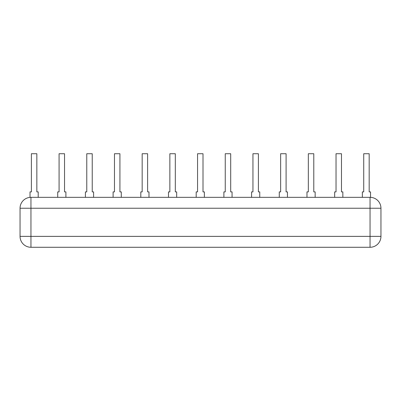 <?xml version="1.0" encoding="UTF-8"?>
<svg xmlns="http://www.w3.org/2000/svg" width="401" height="401" viewBox="0 0 401 401"><rect width="100%" height="100%" fill="white"/><g stroke="black" fill="none" stroke-linecap="round" stroke-linejoin="round"><path stroke-width="0.6" d="M30.952 197.337L370.048 197.337A10.902 10.902 0 0 1 380.95 208.239L380.95 236.369L380.95 208.239A10.902 10.902 0 0 0 370.048 197.337L370.048 236.369L30.952 236.369L30.952 197.337A10.902 10.902 0 0 0 20.05 208.239A10.902 10.902 0 0 1 30.952 197.337M380.95 236.369A10.902 10.902 0 0 1 370.048 247.277A10.902 10.902 0 0 0 380.95 236.369A10.902 10.902 0 0 1 370.048 247.277A10.902 10.902 0 0 0 380.95 236.369L370.048 236.369L370.048 247.277L30.952 247.277A10.902 10.902 0 0 1 20.05 236.369L20.05 208.239L380.95 208.239M20.05 236.369A10.902 10.902 0 0 0 30.952 247.277L30.952 236.369L20.05 236.369L20.05 208.239M315.151 197.337L315.151 191.889L313.788 191.889L313.788 153.723L308.334 153.723L308.334 191.889L306.971 191.889L306.971 197.337M287.452 197.337L287.452 191.889L286.093 191.889L286.093 153.723L280.64 153.723L280.64 191.889L279.276 191.889L279.276 197.337M259.758 197.337L259.758 191.889L258.394 191.889L258.394 153.723L252.946 153.723L252.946 191.889L251.582 191.889L251.582 197.337M232.064 197.337L232.064 191.889L230.7 191.889L230.7 153.723L225.252 153.723L225.252 191.889L223.888 191.889L223.888 197.337M204.37 197.337L204.37 191.889L203.006 191.889L203.006 153.723L197.558 153.723L197.558 191.889L196.194 191.889L196.194 197.337M176.676 197.337L176.676 191.889L175.312 191.889L175.312 153.723L169.864 153.723L169.864 191.889L168.5 191.889L168.5 197.337M148.982 197.337L148.982 191.889L147.618 191.889L147.618 153.723L142.17 153.723L142.17 191.889L140.806 191.889L140.806 197.337M121.287 197.337L121.287 191.889L119.924 191.889L119.924 153.723L114.47 153.723L114.47 191.889L113.112 191.889L113.112 197.337M93.593 197.337L93.593 191.889L92.23 191.889L92.23 153.723L86.776 153.723L86.776 191.889L85.413 191.889L85.413 197.337M65.899 197.337L65.899 191.889L64.536 191.889L64.536 153.723L59.082 153.723L59.082 191.889L57.719 191.889L57.719 197.337M38.205 197.337L38.205 191.889L36.842 191.889L36.842 153.723L31.388 153.723L31.388 191.889L30.025 191.889L30.025 197.377M342.845 197.337L342.845 191.889L341.482 191.889L341.482 153.723L336.028 153.723L336.028 191.889L334.665 191.889L334.665 197.337M370.539 197.347L370.539 191.889L369.176 191.889L369.176 153.723L363.722 153.723L363.722 191.889L362.359 191.889L362.359 197.337"/></g></svg>
